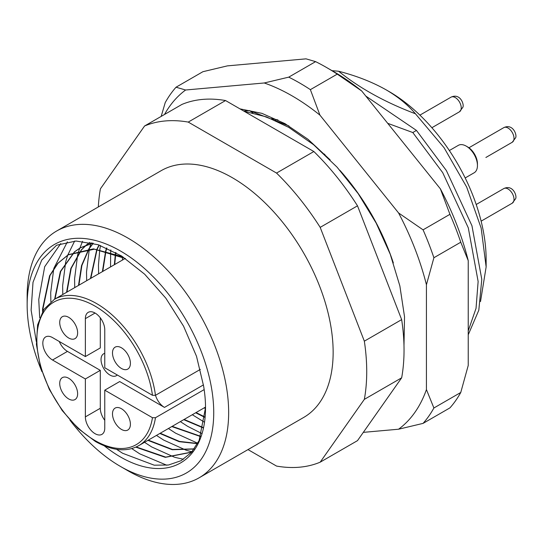 <?xml version="1.0" encoding="UTF-8"?>
<svg xmlns="http://www.w3.org/2000/svg" width="543" height="543" viewBox="0 0 543 543"><rect width="100%" height="100%" fill="white"/><g stroke="black" fill="none" stroke-linecap="round" stroke-linejoin="round"><path stroke-width="0.81" d="M69.925 420.119A131.935 76.169 -120 0 0 120.437 466.437A131.935 76.169 -120 0 0 213.732 412.571A131.935 76.169 -120 0 0 120.437 250.988A131.935 76.169 -120 0 0 27.15 304.854A131.935 76.169 -120 0 0 42.008 371.758M127.904 470.747L120.437 466.437L127.904 470.747A142.49 82.264 60 0 0 199.145 477.799L303.632 417.479A142.49 82.264 60 0 0 325.474 303.299A142.49 82.264 60 0 0 232.39 177.737A142.49 82.264 60 0 0 161.149 170.685L56.662 231.006A142.49 82.264 60 0 1 127.904 238.065A142.49 82.264 60 0 1 220.987 363.627A142.49 82.264 60 0 1 199.145 477.799M55.013 298.989L60.707 271.391L74.608 251.83M74.785 251.68L80.466 247.73L92.52 243.074M92.833 243.149L80.072 247.961L74.567 251.762M74.391 251.904L60.361 271.493L54.619 299.213M66.952 292.093L71.194 268.351L81.47 249.929M81.626 249.746L86.547 244.934M86.724 244.784L89.833 242.449M89.792 242.443L86.507 244.866M86.33 245.015L81.396 249.794M81.233 249.977L70.841 268.452L66.558 292.324M78.898 285.197L81.878 265.541L88.95 249.094M89.086 248.877L93.226 243.25M93.063 243.21L88.828 248.884M88.692 249.101L81.518 265.629L78.504 285.428M90.837 278.308L97.088 249.4M97.204 249.142L99.213 245.063M98.989 244.988L96.925 249.115M96.81 249.373L90.443 278.532M102.776 271.412L105.973 250.995M106.055 250.696L106.876 248.076M106.604 247.954L105.756 250.622M105.661 250.92L102.383 271.636M114.722 264.516L115.734 254.117M115.788 253.757L115.971 252.651M115.645 252.468L115.449 253.629M115.394 253.988L114.329 264.746M192.629 451.009L190.593 452.271L165.744 457.125L136.218 446.943M135.777 447.14L165.33 457.349L190.199 452.502L192.704 450.914M194.265 448.885L172.477 449.475L148.3 440.129M147.906 440.353L172.26 449.733L194.156 449.027M197.645 443.468L179.475 441.418L160.239 433.233M159.846 433.463L179.238 441.69L197.537 443.679M200.849 436.368L172.185 426.336M171.792 426.567L200.754 436.626M203.421 427.646L184.125 419.447M183.731 419.671L203.353 427.965M205.084 417.085L196.064 412.551M195.67 412.775L205.044 417.472M36.272 341.452L31.121 310.121L33.008 282.333L41.709 260.097L56.56 245.226L76.061 241.024L98.154 244.71L121.537 255.97L144.648 274.195L165.839 298.188L183.575 326.221L196.505 356.276L203.639 386.202A120.322 69.47 60 0 1 205.519 407.834A120.322 69.47 60 0 1 120.437 456.955A120.322 69.47 60 0 1 104.365 445.905M205.519 407.698L199.118 440.522L191.448 452.387L181.118 460.674L168.527 465.005L154.232 465.188L122.582 453.249L116.562 449.312M389.114 91.563A137.209 79.217 60 0 1 486.141 259.608L486.141 266.932L481.159 228.101L466.681 187.07L444.079 147.723L415.436 113.765C407.929 104.887 398.162 96.912 386.134 89.839L389.114 91.563M480.507 301.562L486.141 266.932M387.716 123.322L412.795 132.54L416.454 130.422L365.799 96.063M412.795 132.54L442.708 172.654L468.297 227.843L478.132 281.471L476.035 308.343L468.229 330.904M468.229 334.793L478.817 310.202L481.79 279.353L471.948 225.725L446.366 170.543L416.454 130.422M288.937 125.949L249.508 110.629L252.943 112.91M249.508 110.629L243.664 110.996M243.712 111.023A158.318 91.407 60 0 1 249.251 110.779M324.144 154.015L324.89 154.45M386.134 89.839C372.247 82.013 356.405 75.81 338.608 71.242L332.031 70.671M338.608 71.242C359.581 88.176 385.184 102.356 415.436 113.765M98.317 206.958A189.982 109.686 60 0 1 100.435 188.801L144.587 125.983A189.982 109.686 60 0 1 188.238 122.087L276.543 173.068A189.982 109.686 60 0 1 320.187 227.368L364.339 341.167A189.982 109.686 60 0 1 364.339 399.363L320.187 462.174A189.982 109.686 60 0 1 276.543 466.077L248.002 449.597M144.587 125.983L181.905 104.439A189.982 109.686 60 0 1 225.549 100.543L313.861 151.524A189.982 109.686 60 0 1 357.504 205.824L401.657 319.623A189.982 109.686 60 0 1 401.657 377.819L357.504 440.631L320.187 462.174M401.657 377.819L364.339 399.363M364.339 341.167L401.657 319.623M357.504 205.824L320.187 227.368M276.543 173.068L313.861 151.524M225.549 100.543L188.238 122.087M27.15 304.854L27.15 296.234A142.49 82.264 60 0 1 56.662 231.006M42.965 310.806L42.985 308.634L49.983 275.539L58.04 263.206L68.52 254.626L93.437 248.87L122.881 256.832M125.46 258.549L94.448 249.176L68.126 254.857L57.646 263.436L49.589 275.769L42.592 308.865L42.571 311.478M39.68 317.709L38.757 299.532L44.682 266.708L60.762 243.556M166.844 465.256L139.809 453.873L131.705 448.572M50.866 301.725L50.703 292.636L53.737 268.819M53.893 268.235L67.366 241.845M183.446 459.276L174.921 457.355M174.432 457.206L151.755 446.977L144.533 442.301M62.791 294.496L62.642 285.74L65.676 261.93M65.832 261.339L67.766 255.074L74.642 241.058M192.005 451.749L191.604 451.667M191.584 451.661L186.867 450.459M186.371 450.317L163.694 440.088L156.472 435.411M74.73 287.607L74.581 278.844L77.622 255.034M77.771 254.443L78.925 250.493M78.966 250.357L82.556 241.316M197.761 443.258L175.633 433.192L168.418 428.515M86.67 280.711L86.52 271.955L89.323 249.081M89.378 248.864L89.561 248.137M89.717 247.554L90.864 243.603M90.912 243.461L91.149 242.741M201.826 433.531L187.573 426.296L180.357 421.619M98.616 273.815L98.466 265.059L99.756 249.746M99.797 249.468L100.516 245.524M204.446 422.21L192.297 414.723M110.555 266.925L110.643 252.319M110.67 251.979L110.833 249.936M205.512 408.709L204.236 407.834M122.494 260.029L122.379 257.009M277.005 119.718L275.45 120.186M155.468 395.311L152.468 395.297L104.765 367.76L104.765 329.845A13.724 7.921 -120 0 0 98.778 316.033A13.724 7.921 -120 0 0 88.204 312.361A13.724 7.921 -120 0 0 85.366 318.639L85.366 356.561L52.522 337.597A13.724 7.921 -120 0 0 45.666 336.918A13.724 7.921 -120 0 0 43.562 347.914A13.724 7.921 -120 0 0 52.522 360.009L85.366 378.966L85.366 416.881A13.724 7.921 -120 0 0 95.066 433.687A13.724 7.921 -120 0 0 101.928 434.366A13.724 7.921 -120 0 0 104.765 428.088L104.765 390.166L152.468 417.703L155.468 417.716A84.436 48.748 60 0 1 138.777 445.627C126.818 452.271 112.387 450.907 95.5 441.547L78.077 428.481L62.201 410.542L49.27 389.304L40.42 366.627L36.422 344.513L37.616 324.897L43.813 309.462L54.341 299.376A84.436 48.748 60 0 1 96.559 303.557A84.436 48.748 60 0 1 155.468 395.311L200.353 369.396M121.449 408.723A12.665 7.31 -120 0 0 115.116 408.098A12.665 7.31 -120 0 0 113.175 418.246A12.665 7.31 -120 0 0 121.449 429.411A12.665 7.31 -120 0 0 127.781 430.036A12.665 7.31 -120 0 0 129.723 419.888A12.665 7.31 -120 0 0 121.449 408.723M121.449 347.785A12.665 7.31 -120 0 0 115.116 347.16A12.665 7.31 -120 0 0 113.175 357.308A12.665 7.31 -120 0 0 121.449 368.473A12.665 7.31 -120 0 0 127.781 369.097A12.665 7.31 -120 0 0 129.723 358.95A12.665 7.31 -120 0 0 121.449 347.785M68.676 317.322A12.665 7.31 -120 0 0 62.343 316.691A12.665 7.31 -120 0 0 60.402 326.838A12.665 7.31 -120 0 0 68.676 338.004A12.665 7.31 -120 0 0 75.009 338.628A12.665 7.31 -120 0 0 76.95 328.481A12.665 7.31 -120 0 0 68.676 317.322M68.676 378.254A12.665 7.31 -120 0 0 62.343 377.629A12.665 7.31 -120 0 0 60.402 387.777A12.665 7.31 -120 0 0 68.676 398.942A12.665 7.31 -120 0 0 75.009 399.567A12.665 7.31 -120 0 0 76.95 389.419A12.665 7.31 -120 0 0 68.676 378.254M117.268 374.975A12.665 7.31 60 0 1 116.324 375.715A12.665 7.31 60 0 1 109.991 375.084A12.665 7.31 60 0 1 101.717 363.925A12.665 7.31 60 0 1 103.659 353.778A12.665 7.31 60 0 1 104.765 353.33M104.765 390.166L119.691 381.553L164.475 407.406A13.724 7.921 60 0 1 155.502 395.29M204.168 389.602L155.468 417.716M100.292 317.818L100.292 347.941L85.366 356.561M59.275 341.499A13.724 7.921 -120 0 0 67.454 351.389L100.292 370.346L100.292 408.268A13.724 7.921 -120 0 0 104.765 420.289M85.366 378.966L100.292 370.346M339.87 170.292A158.318 91.407 60 0 1 393.336 262.893M363.315 432.364L398.576 429.214A200.537 115.781 -120 0 0 426.431 389.589L426.431 284.749A200.537 115.781 -120 0 0 398.576 212.958L319.949 115.143A200.537 115.781 -120 0 0 292.093 95.873A200.537 115.781 -120 0 0 264.237 82.977L185.611 90.002A200.537 115.781 -120 0 0 164.515 114.478M288.733 77.147A211.091 121.876 60 0 1 299.56 82.943A211.091 121.876 60 0 1 310.379 89.649L337.251 74.133A211.091 121.876 -120 0 0 326.424 67.434A211.091 121.876 -120 0 0 315.605 61.637L288.733 77.147L264.237 82.977M239.972 108.871L261.936 113.358L284.98 123.641L308.044 139.327L330.151 159.873M460.763 392.48A211.091 121.876 -120 0 1 449.943 407.874L423.072 423.384A211.091 121.876 60 0 0 433.898 407.99L460.763 392.48L468.229 365.459L468.229 260.62A200.537 115.781 60 0 0 440.373 188.828L361.74 91.014A200.537 115.781 60 0 0 333.891 71.744L326.424 67.434M315.605 61.637L306.035 58.848L227.402 65.873L202.912 71.703L176.041 87.213A211.091 121.876 60 0 0 165.221 102.613L161.169 116.412M460.763 242.219L433.898 257.735A211.091 121.876 60 0 0 423.072 229.838L449.943 214.322A211.091 121.876 -120 0 1 460.763 242.219L468.229 260.62M440.373 188.828L449.943 214.322M337.251 74.133L361.74 91.014M433.898 407.99L426.431 389.589M398.576 429.214L423.072 423.384M426.431 284.749L433.898 257.735M423.072 229.838L398.576 212.958M185.611 90.002L176.041 87.213M319.949 115.143L310.379 89.649M271.609 118.652L277.948 119.935M465.181 177.961L474.168 172.769A15.835 9.143 -120 0 0 477.093 168.54A15.835 9.143 -120 0 0 477.446 165.52A15.835 9.143 -120 0 0 466.254 146.135A15.835 9.143 -120 0 0 458.34 145.348L449.346 150.54M466.254 146.135L467.747 146.997A13.724 7.921 60 0 1 477.446 163.803L477.446 165.52M152.468 395.297A82.326 47.533 -120 0 0 95.066 306.143A82.326 47.533 -120 0 0 36.849 339.755A82.326 47.533 -120 0 0 95.066 440.583A82.326 47.533 -120 0 0 152.468 417.703M203.455 384.899L164.475 407.406M67.454 351.389L52.522 360.009M95.066 313.039L85.366 318.639M100.292 408.268L85.366 416.881M503.823 127.619C513.074 123.241 517.207 135.166 515.626 137.766L512.266 142.246A8.444 4.873 -120 0 0 513.827 139.985A8.444 4.873 -120 0 0 511.004 130.653A8.444 4.873 -120 0 0 503.823 127.619L468.935 147.764M503.823 188.557C513.074 184.179 517.207 196.104 515.626 198.697L512.266 203.177A8.444 4.873 -120 0 0 513.827 200.924A8.444 4.873 -120 0 0 511.004 191.591A8.444 4.873 -120 0 0 503.823 188.557L476.204 204.501M451.05 97.149C460.301 92.778 464.435 104.697 462.853 107.297L459.493 111.777A8.444 4.873 -120 0 0 461.055 109.516A8.444 4.873 -120 0 0 458.231 100.183A8.444 4.873 -120 0 0 451.05 97.149L419.909 115.13M80.072 247.961L80.466 247.73M190.199 452.502L190.593 452.271M68.133 254.85L68.527 254.626M125.243 258.441L54.341 299.376M205.519 407.094L138.777 445.627M485.883 157.477L512.266 142.246M244.248 111.335L266.47 116.901L288.815 127.401L313.63 144.75L337.04 167.129L358.17 193.607L376.156 223.064L390.254 254.267L399.858 285.917L404.528 316.739L403.985 345.572M512.266 203.177L481.125 221.164M459.493 111.777L431.882 127.72"/></g></svg>
